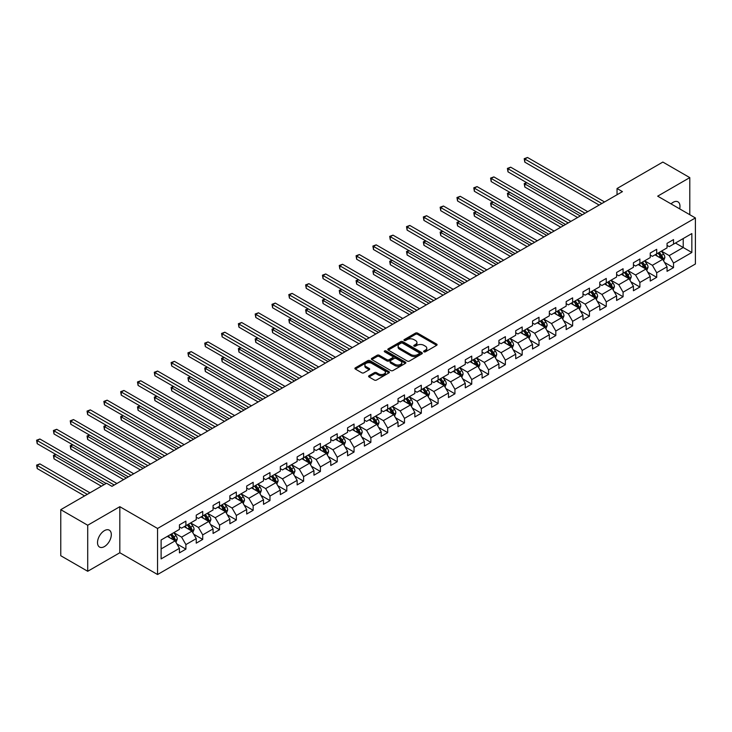 <?xml version="1.0" encoding="UTF-8"?>
<svg xmlns="http://www.w3.org/2000/svg" width="732" height="732" viewBox="0 0 732 732"><rect width="100%" height="100%" fill="white"/><g stroke="black" fill="none" stroke-linecap="round" stroke-linejoin="round"><path stroke-width="1.1" d="M423.92 351.817A1.043 0.604 0 0 0 425.402 351.817L436.647 345.33A1.501 0.86 0 0 0 437.077 344.717A1.501 0.86 0 0 0 436.647 344.104L417.597 333.115A1.501 0.86 0 0 0 415.483 333.115L404.247 339.602A1.043 0.604 0 0 0 405.72 340.462L407.175 339.621A4.785 2.763 0 0 1 413.946 339.621L415.538 340.536A4.785 2.763 0 0 1 416.938 342.494A4.785 2.763 0 0 1 415.538 344.443L414.083 345.284A1.043 0.604 0 0 0 415.566 346.135L417.02 345.303A4.785 2.763 0 0 1 423.791 345.303L425.374 346.218A4.785 2.763 0 0 1 426.774 348.167A4.785 2.763 0 0 1 425.374 350.125L423.92 350.967A1.043 0.604 0 0 0 423.92 351.817L423.92 350.967M104.42 546.575A9.754 5.636 120 0 0 110.788 537.983A9.754 5.636 120 0 0 109.297 530.16A9.754 5.636 120 0 0 104.42 530.645A9.754 5.636 120 0 0 98.042 539.246A9.754 5.636 120 0 0 99.543 547.06A9.754 5.636 120 0 0 104.42 546.575M679.671 208.867A9.754 5.636 120 0 0 677.969 201.849A9.754 5.636 120 0 0 673.092 202.325A9.754 5.636 120 0 0 671.034 203.88M369.038 375.745A1.501 0.86 0 0 0 368.599 376.358A1.501 0.86 0 0 0 369.038 376.971L374.381 380.054A1.501 0.86 0 0 0 376.495 380.054L388.985 372.844A1.501 0.86 0 0 0 389.424 372.24A1.501 0.86 0 0 0 388.985 371.627L369.935 360.629A1.501 0.86 0 0 0 367.821 360.629L355.34 367.839A1.501 0.86 0 0 0 354.901 368.452A1.501 0.86 0 0 0 355.34 369.056L361.791 372.789A1.501 0.86 0 0 0 363.905 372.789L369.248 369.706A1.501 0.86 0 0 0 369.687 369.093A1.501 0.86 0 0 0 369.248 368.48L366.046 366.631A3.999 2.315 0 0 1 364.875 365.003A3.999 2.315 0 0 1 367.345 362.862A3.999 2.315 0 0 1 371.71 363.365L384.245 370.602A3.999 2.315 0 0 1 385.416 372.24A3.999 2.315 0 0 1 382.946 374.372A3.999 2.315 0 0 1 378.59 373.869L376.495 372.661A1.501 0.86 0 0 0 374.381 372.661L369.038 375.745L369.038 376.971M119.828 506.69L87.712 525.237L60.765 509.673L60.765 555.725L87.712 571.28L119.828 552.742L157.554 574.519L157.554 528.467L119.828 506.69L119.828 552.742M689.791 214.714L689.791 177.62L657.675 196.167L695.4 217.944L157.554 528.467M689.791 177.62L662.853 162.065L617.039 188.517L617.039 194.739M60.765 509.673L106.57 483.23L111.959 486.341L622.429 191.628L617.039 188.517M407.285 361.059A1.501 0.86 0 0 0 409.398 361.059L421.888 353.849A1.501 0.86 0 0 0 422.327 353.236A1.501 0.86 0 0 0 421.888 352.632L402.838 341.634A1.501 0.86 0 0 0 400.724 341.634L388.244 348.844A1.501 0.86 0 0 0 387.804 349.457A1.501 0.86 0 0 0 388.244 350.061L407.285 361.059M385.014 352.046A1.043 0.604 0 0 1 386.075 352.193L386.075 350.948L405.437 362.13A1.501 0.86 0 0 1 405.876 362.743A1.501 0.86 0 0 1 405.437 363.347L392.947 370.557A1.501 0.86 0 0 1 390.833 370.557L371.792 359.558L371.792 358.341A1.501 0.86 0 0 0 371.353 358.955A1.501 0.86 0 0 0 371.792 359.558M371.792 358.341L377.136 355.258A1.501 0.86 0 0 1 379.249 355.258L386.972 359.714A1.501 0.86 0 0 0 389.085 359.714L392.636 357.664A1.501 0.86 0 0 0 393.066 357.06A1.501 0.86 0 0 0 392.636 356.447L384.593 351.808A1.043 0.604 0 0 1 386.075 350.948M157.554 574.519L695.4 263.996L695.4 217.944M176.906 543.931L185.901 549.128L185.901 544.59L196.249 538.615L196.249 543.153L202.718 539.42L202.718 534.882L213.067 528.907L213.067 533.445L219.536 529.712L219.536 525.173L229.875 519.198L229.875 523.737L236.345 520.004L236.345 515.465L246.693 509.49L246.693 514.029L253.162 510.296L253.162 505.757L263.511 499.782L263.511 504.33L269.971 500.587L269.971 496.049L280.319 490.074L280.319 494.622L286.788 490.888L286.788 486.341L297.137 480.366L297.137 484.913L303.606 481.18L303.606 476.633L313.955 470.658L313.955 475.205L320.415 471.472L320.415 466.925L330.763 460.95L330.763 465.497L337.232 461.764L337.232 457.216L347.581 451.241L347.581 455.789L354.05 452.056L354.05 447.508L364.39 441.533L364.39 446.081L370.859 442.348L370.859 437.8L381.207 431.825L381.207 436.373L387.676 432.639L387.676 428.092L398.025 422.117L398.025 426.665L404.494 422.931L404.494 418.384L414.834 412.418L414.834 416.956L421.303 413.223L421.303 408.676L431.651 402.71L431.651 407.248L438.12 403.515L438.12 398.967L448.469 393.002L448.469 397.54L454.929 393.807L454.929 389.268L465.278 383.293L465.278 387.832L471.747 384.099L471.747 379.56L482.095 373.585L482.095 378.124L488.564 374.391L488.564 369.852L498.913 363.877L498.913 368.416L505.373 364.682L505.373 360.144L515.721 354.169L515.721 358.707L522.191 354.974L522.191 350.436L532.539 344.461L532.539 348.999L539.008 345.266L539.008 340.728L549.348 334.753L549.348 339.291L555.817 335.558L555.817 331.02L566.165 325.045L566.165 329.583L572.634 325.85L572.634 321.311L582.983 315.336L582.983 319.875L589.452 316.142L589.452 311.603L599.792 305.628L599.792 310.176L606.261 306.433L606.261 301.895L616.609 295.92L616.609 300.468L623.078 296.735L623.078 292.187L633.427 286.212L633.427 290.76L639.887 287.026L639.887 282.479L650.236 276.504L650.236 281.051L656.705 277.318L656.705 272.771L667.053 266.796L667.053 271.343L673.522 267.61L673.522 263.062L691.841 252.485L691.841 233.572L683.221 238.55L683.221 247.508L691.841 252.485M185.901 549.128L179.431 552.861L179.431 548.323L161.113 558.9L161.113 539.978L179.431 529.401L179.431 524.862L185.901 521.129L185.901 525.668L196.249 519.693L196.249 515.154L202.718 511.421L202.718 515.959L213.067 509.984L213.067 505.446L219.536 501.713L219.536 506.251L229.875 500.276L229.875 495.738L236.345 492.005L236.345 496.543L246.693 490.568L246.693 486.03L253.162 482.297L253.162 486.835L263.511 480.869L263.511 476.322L269.971 472.588L269.971 477.127L280.319 471.161L280.319 466.613L286.788 462.88L286.788 467.428L297.137 461.453L297.137 456.905L303.606 453.172L303.606 457.72L313.955 451.745L313.955 447.197L320.415 443.464L320.415 448.011L330.763 442.037L330.763 437.489L337.232 433.756L337.232 438.303L347.581 432.328L347.581 427.781L354.05 424.048L354.05 428.595L364.39 422.62L364.39 418.073L370.859 414.339L370.859 418.887L381.207 412.912L381.207 408.365L387.676 404.631L387.676 409.179L398.025 403.204L398.025 398.656L404.494 394.923L404.494 399.471L414.834 393.496L414.834 388.957L421.303 385.215L421.303 389.763L431.651 383.788L431.651 379.249L438.12 375.507L438.12 380.054L448.469 374.079L448.469 369.541L454.929 365.808L454.929 370.346L465.278 364.371L465.278 359.833L471.747 356.1L471.747 360.638L482.095 354.663L482.095 350.125L488.564 346.392L488.564 350.93L498.913 344.955L498.913 340.417L505.373 336.683L505.373 341.222L515.721 335.247L515.721 330.708L522.191 326.975L522.191 331.514L532.539 325.539L532.539 321L539.008 317.267L539.008 321.805L549.348 315.831L549.348 311.292L555.817 307.559L555.817 312.097L566.165 306.122L566.165 301.584L572.634 297.851L572.634 302.389L582.983 296.414L582.983 291.876L589.452 288.143L589.452 292.681L599.792 286.715L599.792 282.168L606.261 278.435L606.261 282.973L616.609 277.007L616.609 272.46L623.078 268.726L623.078 273.274L633.427 267.299L633.427 262.751L639.887 259.018L639.887 263.566L650.236 257.591L650.236 253.043L656.705 249.31L656.705 253.858L667.053 247.883L667.053 243.335L673.522 239.602L673.522 244.149L691.841 233.572M184.18 526.665L191.94 531.148L181.591 537.123L173.832 532.64M179.431 526.912L181.591 528.156L185.901 525.668M181.591 537.123L185.901 544.59M191.94 531.148L196.249 538.615M200.989 516.957L208.757 521.44L198.409 527.415L190.649 522.932M196.249 517.204L198.409 518.448L202.718 515.959M198.409 527.415L202.718 534.882M208.757 521.44L213.067 528.907M217.807 507.249L225.566 511.732L215.217 517.707L207.458 513.223M213.067 507.496L215.217 508.74L219.536 506.251M215.217 517.707L219.536 525.173M225.566 511.732L229.875 519.198M234.624 497.54L242.383 502.024L232.035 507.999L224.276 503.515M229.875 497.787L232.035 499.032L236.345 496.543M232.035 507.999L236.345 515.465M242.383 502.024L246.693 509.49M251.433 487.832L259.192 492.316L248.853 498.291L241.084 493.807M246.693 488.079L248.853 489.324L253.162 486.835M248.853 498.291L253.162 505.757M259.192 492.316L263.511 499.782M268.251 478.124L276.01 482.608L265.661 488.583L257.902 484.099M263.511 478.371L265.661 479.625L269.971 477.127M265.661 488.583L269.971 496.049M276.01 482.608L280.319 490.074M285.068 468.416L292.827 472.899L282.479 478.874L274.72 474.391M280.319 468.672L282.479 469.917L286.788 467.428M282.479 478.874L286.788 486.341M292.827 472.899L297.137 480.366M301.877 458.708L309.636 463.191L299.297 469.166L291.528 464.683M297.137 458.964L299.297 460.208L303.606 457.72M299.297 469.166L303.606 476.633M309.636 463.191L313.955 470.658M318.695 449L326.454 453.483L316.105 459.458L308.346 454.975M313.955 449.256L316.105 450.5L320.415 448.011M316.105 459.458L320.415 466.925M326.454 453.483L330.763 460.95M335.512 439.292L343.271 443.775L332.923 449.75L325.164 445.266M330.763 439.548L332.923 440.792L337.232 438.303M332.923 449.75L337.232 457.216M343.271 443.775L347.581 451.241M352.321 429.593L360.08 434.067L349.731 440.042L341.972 435.558M347.581 429.84L349.731 431.084L354.05 428.595M349.731 440.042L354.05 447.508M360.08 434.067L364.39 441.533M369.138 419.884L376.898 424.359L366.549 430.334L358.79 425.85M364.39 420.131L366.549 421.376L370.859 418.887M366.549 430.334L370.859 437.8M376.898 424.359L381.207 431.825M385.947 410.176L393.715 414.651L383.367 420.625L375.608 416.151M381.207 410.423L383.367 411.668L387.676 409.179M383.367 420.625L387.676 428.092M393.715 414.651L398.025 422.117M402.765 400.468L410.524 404.942L400.175 410.917L392.416 406.443M398.025 400.715L400.175 401.96L404.494 399.471M400.175 410.917L404.494 418.384M410.524 404.942L414.834 412.418M419.582 390.76L427.342 395.234L416.993 401.209L409.234 396.735M414.834 391.007L416.993 392.251L421.303 389.763M416.993 401.209L421.303 408.676M427.342 395.234L431.651 402.71M436.391 381.052L444.15 385.526L433.811 391.501L426.042 387.027M431.651 381.299L433.811 382.543L438.12 380.054M433.811 391.501L438.12 398.967M444.15 385.526L448.469 393.002M453.209 371.344L460.968 375.827L450.619 381.793L442.86 377.319M448.469 371.591L450.619 372.835L454.929 370.346M450.619 381.793L454.929 389.268M460.968 375.827L465.278 383.293M470.026 361.635L477.786 366.119L467.437 372.085L459.678 367.61M465.278 361.882L467.437 363.127L471.747 360.638M467.437 372.085L471.747 379.56M477.786 366.119L482.095 373.585M486.835 351.927L494.594 356.411L484.255 362.386L476.486 357.902M482.095 352.174L484.255 353.419L488.564 350.93M484.255 362.386L488.564 369.852M494.594 356.411L498.913 363.877M503.653 342.219L511.412 346.703L501.063 352.678L493.304 348.194M498.913 342.466L501.063 343.711L505.373 341.222M501.063 352.678L505.373 360.144M511.412 346.703L515.721 354.169M520.461 332.511L528.23 336.995L517.881 342.969L510.122 338.486M515.721 332.758L517.881 334.002L522.191 331.514M517.881 342.969L522.191 350.436M528.23 336.995L532.539 344.461M537.279 322.803L545.038 327.286L534.689 333.261L526.93 328.778M532.539 323.05L534.689 324.294L539.008 321.805M534.689 333.261L539.008 340.728M545.038 327.286L549.348 334.753M554.097 313.095L561.856 317.578L551.507 323.553L543.748 319.07M549.348 313.342L551.507 314.586L555.817 312.097M551.507 323.553L555.817 331.02M561.856 317.578L566.165 325.045M570.905 303.387L578.673 307.87L568.325 313.845L560.566 309.362M566.165 303.634L568.325 304.878L572.634 302.389M568.325 313.845L572.634 321.311M578.673 307.87L582.983 315.336M587.723 293.678L595.482 298.162L585.133 304.137L577.374 299.653M582.983 293.925L585.133 295.17L589.452 292.681M585.133 304.137L589.452 311.603M595.482 298.162L599.792 305.628M604.541 283.97L612.3 288.454L601.951 294.429L594.192 289.945M599.792 284.226L601.951 285.471L606.261 282.973M601.951 294.429L606.261 301.895M612.3 288.454L616.609 295.92M621.349 274.262L629.108 278.746L618.769 284.721L611 280.237M616.609 274.518L618.769 275.763L623.078 273.274M618.769 284.721L623.078 292.187M629.108 278.746L633.427 286.212M638.167 264.554L645.926 269.037L635.577 275.012L627.818 270.529M633.427 264.81L635.577 266.055L639.887 263.566M635.577 275.012L639.887 282.479M645.926 269.037L650.236 276.504M654.984 254.846L662.744 259.329L652.395 265.304L644.636 260.821M650.236 255.102L652.395 256.346L656.705 253.858M652.395 265.304L656.705 272.771M662.744 259.329L667.053 266.796M675.462 243.024L683.221 247.508L669.213 255.596L661.444 251.113M667.053 245.394L669.213 246.638L673.522 244.149M669.213 255.596L673.522 263.062M87.712 525.237L87.712 571.28M161.113 548.945L175.122 540.857L167.363 536.373M175.122 540.857L179.431 548.323M664.519 262.413L673.522 267.61M647.701 272.121L656.705 277.318M630.893 281.829L639.887 287.026M614.075 291.537L623.078 296.735M597.266 301.245L606.261 306.433M580.449 310.954L589.452 316.142M563.631 320.662L572.634 325.85M546.822 330.361L555.817 335.558M530.005 340.069L539.008 345.266M513.187 349.777L522.191 354.974M496.378 359.485L505.373 364.682M479.561 369.193L488.564 374.391M462.743 378.902L471.747 384.099M445.934 388.61L454.929 393.807M429.117 398.318L438.12 403.515M412.308 408.026L421.303 413.223M395.49 417.734L404.494 422.931M378.673 427.442L387.676 432.639M361.864 437.15L370.859 442.348M345.047 446.859L354.05 452.056M328.229 456.567L337.232 461.764M311.42 466.275L320.415 471.472M294.603 475.983L303.606 481.18M277.785 485.691L286.788 490.888M260.976 495.399L269.971 500.587M244.159 505.107L253.162 510.296M227.35 514.806L236.345 520.004M210.532 524.515L219.536 529.712M193.715 534.223L202.718 539.42M424.34 351.964L425.374 351.369A4.785 2.763 0 0 0 426.774 349.411L426.774 348.167M416.938 342.494L416.938 343.738A4.785 2.763 0 0 1 415.538 345.687L414.504 346.291M436.647 344.104L436.647 345.33L417.597 334.359A1.501 0.86 0 0 0 415.483 334.359L404.659 340.609M421.861 353.867L402.838 342.878A1.501 0.86 0 0 0 400.724 342.878L388.262 350.079M419.244 353.666A1.043 0.604 0 0 0 419.244 352.815L402.527 343.162A1.043 0.604 0 0 0 401.045 343.162L399.507 344.049A4.785 2.763 0 0 0 398.107 345.998A4.785 2.763 0 0 0 399.507 347.956L410.936 354.553A4.785 2.763 0 0 0 417.707 354.553L419.244 353.666L419.244 354.91A1.043 0.604 0 0 0 419.546 354.489L419.546 353.236M398.107 345.998L398.107 347.243A4.785 2.763 0 0 0 399.507 349.201L399.507 347.956M419.244 354.91L417.707 355.798A4.785 2.763 0 0 1 410.936 355.798L399.507 349.201M371.81 359.577L377.136 356.502L377.136 355.258M393.066 357.06L393.066 358.305A1.501 0.86 0 0 1 392.636 358.918L389.085 360.958A1.501 0.86 0 0 1 386.972 360.958L379.249 356.502A1.501 0.86 0 0 0 377.136 356.502M386.075 352.193L405.409 363.365M394.987 364.344A3.999 2.315 0 0 0 399.352 364.847A3.999 2.315 0 0 0 401.822 362.706A3.999 2.315 0 0 0 400.642 361.077L396.232 358.524A1.501 0.86 0 0 0 394.109 358.524L390.568 360.574A1.501 0.86 0 0 0 390.129 361.178A1.501 0.86 0 0 0 390.568 361.791L394.987 364.344L394.987 365.588A3.999 2.315 0 0 0 399.352 366.092A3.999 2.315 0 0 0 401.822 363.95L401.822 362.706M390.129 361.178L390.129 362.422A1.501 0.86 0 0 0 390.568 363.035L390.568 361.791M394.987 365.588L390.568 363.035M385.416 372.24L385.416 373.485A3.999 2.315 0 0 1 382.946 375.617A3.999 2.315 0 0 1 378.59 375.113L376.495 373.906A1.501 0.86 0 0 0 374.381 373.906L369.056 376.98M364.875 365.003L364.875 366.247A3.999 2.315 0 0 0 366.046 367.876L366.046 366.631M369.248 368.48L369.248 369.706L366.046 367.876M388.985 371.627L388.985 372.844L369.935 361.873A1.501 0.86 0 0 0 367.821 361.873L355.359 369.074L355.34 367.839M663.595 260.802L664.876 257.572A4.035 2.333 -120 0 0 663.585 254.132L661.362 251.168M657.482 256.292L655.973 254.278M526.857 182.744L524.807 183.924L524.807 187.035L577.594 217.514M658.022 253.098L660.246 256.063A4.035 2.333 60 0 1 661.399 258.497L662.698 257.746A4.035 2.333 -120 0 0 661.536 255.322L659.312 252.348M658.306 252.933L660.767 256.227A2.059 1.19 60 0 1 661.142 256.85L662.698 257.746M524.807 187.035L524.213 183.586L580.284 215.958M524.213 183.586L526.619 182.607M601.841 203.514L524.807 159.036L527.507 157.481L604.541 201.959M599.151 205.07L524.807 162.147L524.807 159.036L524.213 158.698L527.507 157.481M524.807 162.147L524.213 158.698M646.777 270.511L648.058 267.281A4.035 2.333 -120 0 0 646.768 263.84L644.544 260.876M640.665 266L639.155 263.987M510.039 192.452L507.999 193.632L507.999 196.743L560.776 227.222M641.205 262.806L643.428 265.771A4.035 2.333 60 0 1 644.59 268.205L645.88 267.454A4.035 2.333 -120 0 0 644.727 265.03L642.495 262.056M641.488 262.642L643.959 265.936A2.059 1.19 60 0 1 644.325 266.558L645.88 267.454M507.999 196.743L507.404 193.294L563.475 225.666M507.404 193.294L509.811 192.315M629.968 280.219L631.249 276.989A4.035 2.333 -120 0 0 629.959 273.548L627.736 270.584M623.856 275.708L622.346 273.695M493.231 202.16L491.181 203.34L491.181 206.451L543.958 236.93M624.387 272.514L626.619 275.479A4.035 2.333 60 0 1 627.772 277.913L629.062 277.163A4.035 2.333 -120 0 0 627.91 274.738L625.686 271.764M624.671 272.35L627.141 275.644A2.059 1.19 60 0 1 627.516 276.266L629.062 277.163M491.181 206.451L490.586 203.002L546.658 235.375M490.586 203.002L492.993 202.023M585.033 213.222L507.999 168.744L510.689 167.189L587.723 211.667M582.333 214.778L507.999 171.855L507.999 168.744L507.404 168.406L510.689 167.189M507.999 171.855L507.404 168.406M568.215 222.931L491.181 178.452L493.871 176.897L570.905 221.375M565.516 224.486L491.181 181.563L491.181 178.452L490.586 178.105L493.871 176.897M491.181 181.563L490.586 178.105M613.151 289.927L614.432 286.697A4.035 2.333 -120 0 0 613.142 283.257L610.918 280.292M607.038 285.416L605.529 283.403M476.413 211.868L474.363 213.049L474.363 216.16L527.15 246.638M607.578 282.223L609.802 285.187A4.035 2.333 60 0 1 610.955 287.621L612.254 286.871A4.035 2.333 -120 0 0 611.092 284.437L608.868 281.472M607.862 282.058L610.323 285.352A2.059 1.19 60 0 1 610.698 285.974L612.254 286.871M474.363 216.16L473.778 212.71L529.84 245.083M473.778 212.71L476.175 211.731M596.333 299.635L597.614 296.405A4.035 2.333 -120 0 0 596.333 292.965L594.1 290M590.23 295.124L588.711 293.111M459.605 221.576L457.555 222.757L457.555 225.868L510.332 256.346M590.761 291.922L592.984 294.895A4.035 2.333 60 0 1 594.146 297.329L595.436 296.579A4.035 2.333 -120 0 0 594.283 294.145L592.06 291.18M591.044 291.766L593.515 295.06A2.059 1.19 60 0 1 593.89 295.682L595.436 296.579M457.555 225.868L456.96 222.418L513.031 254.791M456.96 222.418L459.367 221.439M579.524 309.343L580.805 306.113A4.035 2.333 -120 0 0 579.515 302.673L577.292 299.708M573.412 304.832L571.902 302.819M442.787 231.285L440.737 232.465L440.737 235.576L493.524 266.055M573.952 301.63L576.176 304.603A4.035 2.333 60 0 1 577.328 307.037L578.619 306.287A4.035 2.333 -120 0 0 577.466 303.853L575.242 300.889M574.227 301.474L576.697 304.768A2.059 1.19 60 0 1 577.072 305.39L578.619 306.287M440.737 235.576L440.142 232.126L496.214 264.499M440.142 232.126L442.549 231.147M551.397 232.63L474.363 188.161L477.063 186.605L554.097 231.074M548.707 234.194L474.363 191.272L474.363 188.161L473.778 187.813L477.063 186.605M474.363 191.272L473.778 187.813M534.589 242.338L457.555 197.869L460.245 196.313L537.279 240.782M531.889 243.893L457.555 200.98L457.555 197.869L456.96 197.521L460.245 196.313M457.555 200.98L456.96 197.521M517.771 252.046L440.737 207.577L443.436 206.021L520.47 250.49M515.081 253.601L440.737 210.688L440.737 207.577L440.142 207.229L443.436 206.021M440.737 210.688L440.142 207.229M500.953 261.754L423.92 217.285L426.619 215.73L503.653 260.199M498.263 263.31L423.92 220.396L423.92 217.285L423.334 216.937L426.619 215.73M423.92 220.396L423.334 216.937M484.145 271.462L407.111 226.993L409.801 225.438L486.835 269.907M481.446 273.018L407.111 230.104L407.111 226.993L406.516 226.645L409.801 225.438M407.111 230.104L406.516 226.645M467.327 281.17L390.293 236.701L392.993 235.146L470.026 279.615M464.637 282.726L390.293 239.812L390.293 236.701L389.698 236.354L392.993 235.146M390.293 239.812L389.698 236.354M450.509 290.878L373.485 246.41L376.175 244.854L453.209 289.323M447.819 292.434L373.485 249.52L373.485 246.41L372.89 246.062L376.175 244.854M373.485 249.52L372.89 246.062M433.701 300.587L356.667 256.108L359.357 254.553L436.391 299.031M431.002 302.142L356.667 259.229L356.667 256.108L356.072 255.77L359.357 254.553M356.667 259.229L356.072 255.77M416.883 310.295L339.849 265.817L342.549 264.261L419.582 308.739M414.193 311.85L339.849 268.937L339.849 265.817L339.255 265.478L342.549 264.261M339.849 268.937L339.255 265.478M400.075 320.003L323.041 275.525L325.731 273.969L402.765 318.447M397.375 321.558L323.041 278.636L323.041 275.525L322.446 275.186L325.731 273.969M323.041 278.636L322.446 275.186M383.257 329.711L306.223 285.233L308.913 283.677L385.947 328.156M380.558 331.267L306.223 288.344L306.223 285.233L305.628 284.894L308.913 283.677M306.223 288.344L305.628 284.894M366.439 339.419L289.405 294.941L292.105 293.386L369.138 337.864M363.749 340.975L289.405 298.052L289.405 294.941L288.82 294.603L292.105 293.386M289.405 298.052L288.82 294.603M349.631 349.127L272.597 304.649L275.287 303.094L352.321 347.572M346.931 350.683L272.597 307.76L272.597 304.649L272.002 304.311L275.287 303.094M272.597 307.76L272.002 304.311M332.813 358.836L255.779 314.357L258.478 312.802L335.512 357.28M330.123 360.391L255.779 317.468L255.779 314.357L255.184 314.019L258.478 312.802M255.779 317.468L255.184 314.019M315.995 368.544L238.961 324.066L241.661 322.51L318.695 366.988M313.305 370.099L238.961 327.177L238.961 324.066L238.376 323.727L241.661 322.51M238.961 327.177L238.376 323.727M299.187 378.252L222.153 333.774L224.843 332.218L301.877 376.696M296.487 379.807L222.153 336.885L222.153 333.774L221.558 333.435L224.843 332.218M222.153 336.885L221.558 333.435M282.369 387.96L205.335 343.482L208.034 341.926L285.068 386.405M279.679 389.516L205.335 346.593L205.335 343.482L204.74 343.143L208.034 341.926M205.335 346.593L204.74 343.143M265.551 397.668L188.527 353.19L191.217 351.635L268.251 396.113M262.861 399.224L188.527 356.301L188.527 353.19L187.932 352.851L191.217 351.635M188.527 356.301L187.932 352.851M248.743 407.376L171.709 362.898L174.399 361.343L251.433 405.821M246.043 408.932L171.709 366.009L171.709 362.898L171.114 362.56L174.399 361.343M171.709 366.009L171.114 362.56M562.707 319.051L563.988 315.821A4.035 2.333 -120 0 0 562.698 312.381L560.474 309.416M556.594 314.54L555.085 312.527M425.969 240.993L423.92 242.173L423.92 245.284L476.706 275.763M557.134 311.338L559.358 314.312A4.035 2.333 60 0 1 560.511 316.736L561.81 315.995A4.035 2.333 -120 0 0 560.648 313.561L558.424 310.597M557.418 311.182L559.879 314.476A2.059 1.19 60 0 1 560.255 315.099L561.81 315.995M423.92 245.284L423.334 241.835L479.396 274.207M423.334 241.835L425.731 240.855M545.889 328.76L547.17 325.53A4.035 2.333 -120 0 0 545.889 322.089L543.656 319.115M539.786 324.249L538.267 322.236M409.161 250.701L407.111 251.881L407.111 254.992L459.888 285.471M540.317 321.046L542.54 324.02A4.035 2.333 60 0 1 543.702 326.445L544.992 325.703A4.035 2.333 -120 0 0 543.839 323.27L541.616 320.305M540.6 320.89L543.071 324.185A2.059 1.19 60 0 1 543.446 324.807L544.992 325.703M407.111 254.992L406.516 251.543L462.587 283.906M406.516 251.543L408.923 250.564M529.08 338.468L530.361 335.238A4.035 2.333 -120 0 0 529.071 331.797L526.848 328.824M522.968 333.957L521.458 331.935M392.343 260.409L390.293 261.589L390.293 264.7L443.08 295.17M523.508 330.754L525.732 333.728A4.035 2.333 60 0 1 526.884 336.153L528.184 335.412A4.035 2.333 -120 0 0 527.022 332.978L524.798 330.013M523.783 330.599L526.253 333.893A2.059 1.19 60 0 1 526.628 334.515L528.184 335.412M390.293 264.7L389.698 261.251L445.77 293.614M389.698 261.251L392.105 260.272M512.263 348.176L513.544 344.946A4.035 2.333 -120 0 0 512.254 341.505L510.03 338.532M506.151 343.665L504.641 341.643M375.525 270.117L373.485 271.298L373.485 274.409L426.262 304.878M506.69 340.462L508.914 343.436A4.035 2.333 60 0 1 510.076 345.861L511.366 345.12A4.035 2.333 -120 0 0 510.213 342.686L507.981 339.721M506.974 340.298L509.445 343.601A2.059 1.19 60 0 1 509.811 344.223L511.366 345.12M373.485 274.409L372.89 270.959L428.952 303.322M372.89 270.959L375.287 269.98M495.445 357.884L496.735 354.654A4.035 2.333 -120 0 0 495.445 351.214L493.222 348.24M489.342 353.373L487.832 351.351M358.717 279.825L356.667 281.006L356.667 284.117L409.444 314.586M489.873 350.171L492.105 353.144A4.035 2.333 60 0 1 493.258 355.569L494.548 354.828A4.035 2.333 -120 0 0 493.395 352.394L491.172 349.429M490.156 350.006L492.627 353.3A2.059 1.19 60 0 1 493.002 353.931L494.548 354.828M356.667 284.117L356.072 280.667L412.143 313.031M356.072 280.667L358.479 279.688M478.637 367.592L479.918 364.362A4.035 2.333 -120 0 0 478.627 360.922L476.404 357.948M472.524 363.081L471.015 361.059M341.899 289.533L339.849 290.714L339.849 293.825L392.636 324.294M473.064 359.879L475.288 362.852A4.035 2.333 60 0 1 476.441 365.277L477.74 364.536A4.035 2.333 -120 0 0 476.578 362.102L474.354 359.137M473.348 359.714L475.809 363.008A2.059 1.19 60 0 1 476.184 363.639L477.74 364.536M339.849 293.825L339.255 290.366L395.326 322.739M339.255 290.366L341.661 289.396M461.819 377.3L463.1 374.07A4.035 2.333 -120 0 0 461.81 370.63L459.586 367.656M455.707 372.789L454.197 370.767M325.081 299.242L323.041 300.422L323.041 303.533L375.818 334.002M456.246 369.587L458.47 372.561A4.035 2.333 60 0 1 459.632 374.985L460.922 374.244A4.035 2.333 -120 0 0 459.769 371.81L457.537 368.837M456.53 369.422L459.001 372.716A2.059 1.19 60 0 1 459.367 373.347L460.922 374.244M323.041 303.533L322.446 300.074L378.517 332.447M322.446 300.074L324.852 299.104M445.01 387.008L446.291 383.778A4.035 2.333 -120 0 0 445.001 380.338L442.778 377.364M438.898 382.497L437.388 380.475M308.273 308.95L306.223 310.13L306.223 313.241L359 343.711M439.429 379.295L441.661 382.269A4.035 2.333 60 0 1 442.814 384.693L444.104 383.943A4.035 2.333 -120 0 0 442.952 381.518L440.728 378.545M439.712 379.13L442.183 382.424A2.059 1.19 60 0 1 442.558 383.056L444.104 383.943M306.223 313.241L305.628 309.782L361.7 342.155M305.628 309.782L308.035 308.812M428.193 396.717L429.474 393.487A4.035 2.333 -120 0 0 428.183 390.046L425.96 387.072M422.08 392.206L420.571 390.183M291.455 318.649L289.405 319.838L289.405 322.949L342.192 353.419M422.62 389.003L424.844 391.977A4.035 2.333 60 0 1 425.997 394.402L427.296 393.651A4.035 2.333 -120 0 0 426.134 391.227L423.91 388.253M422.904 388.838L425.365 392.132A2.059 1.19 60 0 1 425.74 392.764L427.296 393.651M289.405 322.949L288.82 319.491L344.882 351.863M288.82 319.491L291.217 318.521M411.375 406.425L412.656 403.195A4.035 2.333 -120 0 0 411.375 399.754L409.142 396.781M405.272 401.914L403.753 399.892M274.646 328.357L272.597 329.546L272.597 332.657L325.374 363.127M405.803 398.711L408.026 401.676A4.035 2.333 60 0 1 409.188 404.11L410.478 403.359A4.035 2.333 -120 0 0 409.325 400.935L407.102 397.961M406.086 398.547L408.557 401.841A2.059 1.19 60 0 1 408.932 402.472L410.478 403.359M272.597 332.657L272.002 329.199L328.073 361.571M272.002 329.199L274.409 328.22M394.566 416.133L395.847 412.903A4.035 2.333 -120 0 0 394.557 409.463L392.334 406.489M388.454 411.622L386.944 409.6M257.829 338.065L255.779 339.255L255.779 342.366L308.565 372.835M388.994 408.419L391.217 411.384A4.035 2.333 60 0 1 392.37 413.818L393.66 413.068A4.035 2.333 -120 0 0 392.508 410.643L390.284 407.669M389.268 408.255L391.739 411.549A2.059 1.19 60 0 1 392.114 412.171L393.66 413.068M255.779 342.366L255.184 338.907L311.256 371.28M255.184 338.907L257.591 337.928M377.749 425.832L379.03 422.602A4.035 2.333 -120 0 0 377.739 419.171L375.516 416.197M371.636 421.33L370.127 419.308M241.011 347.773L238.961 348.963L238.961 352.074L291.748 382.543M372.176 418.128L374.4 421.092A4.035 2.333 60 0 1 375.553 423.526L376.852 422.776A4.035 2.333 -120 0 0 375.69 420.351L373.466 417.377M372.46 417.963L374.921 421.257A2.059 1.19 60 0 1 375.296 421.879L376.852 422.776M238.961 352.074L238.376 348.615L294.438 380.988M238.376 348.615L240.773 347.636M360.931 435.54L362.212 432.31A4.035 2.333 -120 0 0 360.931 428.87L358.698 425.905M354.828 431.029L353.309 429.016M224.202 357.481L222.153 358.671L222.153 361.782L274.93 392.251M355.359 427.836L357.582 430.8A4.035 2.333 60 0 1 358.744 433.234L360.034 432.484A4.035 2.333 -120 0 0 358.881 430.059L356.658 427.085M355.642 427.671L358.113 430.965A2.059 1.19 60 0 1 358.488 431.587L360.034 432.484M222.153 361.782L221.558 358.323L277.629 390.696M221.558 358.323L223.965 357.344M344.122 445.248L345.403 442.018A4.035 2.333 -120 0 0 344.113 438.578L341.89 435.613M338.01 440.737L336.5 438.724M207.385 367.19L205.335 368.37L205.335 371.49L258.122 401.96M338.55 437.544L340.773 440.508A4.035 2.333 60 0 1 341.926 442.942L343.226 442.192A4.035 2.333 -120 0 0 342.064 439.767L339.84 436.794M338.825 437.379L341.295 440.673A2.059 1.19 60 0 1 341.67 441.295L343.226 442.192M205.335 371.49L204.74 368.031L260.812 400.404M204.74 368.031L207.147 367.052M327.305 454.956L328.586 451.726A4.035 2.333 -120 0 0 327.296 448.286L325.072 445.321M321.192 450.445L319.683 448.432M190.567 376.898L188.527 378.078L188.527 381.189L241.304 411.668M321.732 447.252L323.956 450.217A4.035 2.333 60 0 1 325.118 452.651L326.408 451.9A4.035 2.333 -120 0 0 325.255 449.475L323.022 446.502M322.016 447.087L324.486 450.381A2.059 1.19 60 0 1 324.852 451.003L326.408 451.9M188.527 381.189L187.932 377.739L243.994 410.112M187.932 377.739L190.329 376.76M310.487 464.664L311.777 461.435A4.035 2.333 -120 0 0 310.487 457.994L308.263 455.03M304.384 460.154L302.874 458.141M173.758 386.606L171.709 387.786L171.709 390.897L224.486 421.376M304.915 456.96L307.147 459.925A4.035 2.333 60 0 1 308.3 462.359L309.59 461.608A4.035 2.333 -120 0 0 308.437 459.184L306.214 456.21M305.198 456.795L307.669 460.089A2.059 1.19 60 0 1 308.044 460.712L309.59 461.608M171.709 390.897L171.114 387.448L227.185 419.82M171.114 387.448L173.521 386.469M293.678 474.373L294.959 471.143A4.035 2.333 -120 0 0 293.669 467.702L291.446 464.738M287.566 469.862L286.056 467.849M156.941 396.314L154.891 397.494L154.891 400.605L207.678 431.084M288.106 466.668L290.329 469.633A4.035 2.333 60 0 1 291.482 472.067L292.782 471.317A4.035 2.333 -120 0 0 291.62 468.892L289.396 465.918M288.39 466.504L290.851 469.798A2.059 1.19 60 0 1 291.226 470.42L292.782 471.317M154.891 400.605L154.296 397.156L210.368 429.528M154.296 397.156L156.703 396.177M276.861 484.081L278.142 480.851A4.035 2.333 -120 0 0 276.852 477.41L274.628 474.446M270.748 479.57L269.239 477.557M140.123 406.022L138.083 407.202L138.083 410.313L190.86 440.792M271.288 476.376L273.512 479.341A4.035 2.333 60 0 1 274.674 481.775L275.964 481.025A4.035 2.333 -120 0 0 274.811 478.591L272.578 475.626M271.572 476.212L274.043 479.506A2.059 1.19 60 0 1 274.409 480.128L275.964 481.025M138.083 410.313L137.488 406.864L193.559 439.237M137.488 406.864L139.894 405.885M231.925 417.084L154.891 372.606L157.59 371.051L234.624 415.529M229.235 418.64L154.891 375.717L154.891 372.606L154.296 372.259L157.59 371.051M154.891 375.717L154.296 372.259M215.117 426.783L138.083 382.314L140.773 380.759L217.807 425.228M212.417 428.348L138.083 385.425L138.083 382.314L137.488 381.967L140.773 380.759M138.083 385.425L137.488 381.967M260.052 493.789L261.333 490.559A4.035 2.333 -120 0 0 260.043 487.119L257.82 484.154M253.94 489.278L252.43 487.265M123.315 415.73L121.265 416.911L121.265 420.022L174.042 450.5M254.471 486.075L256.703 489.049A4.035 2.333 60 0 1 257.856 491.483L259.146 490.733A4.035 2.333 -120 0 0 257.993 488.299L255.77 485.334M254.754 485.92L257.225 489.214A2.059 1.19 60 0 1 257.6 489.836L259.146 490.733M121.265 420.022L120.67 416.572L176.741 448.945M120.67 416.572L123.077 415.593M198.299 436.492L121.265 392.023L123.955 390.467L200.989 434.936M195.6 438.047L121.265 395.134L121.265 392.023L120.67 391.675L123.955 390.467M121.265 395.134L120.67 391.675M243.234 503.497L244.515 500.267A4.035 2.333 -120 0 0 243.225 496.827L241.002 493.862M237.122 498.986L235.613 496.973M106.497 425.438L104.447 426.619L104.447 429.73L157.234 460.208M237.662 495.784L239.886 498.757A4.035 2.333 60 0 1 241.038 501.182L242.338 500.441A4.035 2.333 -120 0 0 241.176 498.007L238.952 495.042M237.946 495.628L240.407 498.922A2.059 1.19 60 0 1 240.782 499.544L242.338 500.441M104.447 429.73L103.862 426.28L159.924 458.653M103.862 426.28L106.259 425.301M181.481 446.2L104.447 401.731L107.147 400.175L184.18 444.644M178.791 447.755L104.447 404.842L104.447 401.731L103.862 401.383L107.147 400.175M104.447 404.842L103.862 401.383M226.417 513.205L227.698 509.975A4.035 2.333 -120 0 0 226.417 506.535L224.184 503.57M220.314 508.694L218.795 506.681M89.688 435.147L87.639 436.327L87.639 439.438L140.416 469.917M220.844 505.492L223.068 508.466A4.035 2.333 60 0 1 224.23 510.89L225.52 510.149A4.035 2.333 -120 0 0 224.367 507.715L222.144 504.751M221.128 505.336L223.599 508.63A2.059 1.19 60 0 1 223.974 509.252L225.52 510.149M87.639 439.438L87.044 435.988L143.115 468.361M87.044 435.988L89.45 435.009M164.673 455.908L87.639 411.439L90.329 409.883L167.363 454.352M161.973 457.463L87.639 414.55L87.639 411.439L87.044 411.091L90.329 409.883M87.639 414.55L87.044 411.091M209.608 522.913L210.889 519.683A4.035 2.333 -120 0 0 209.599 516.243L207.376 513.269M203.496 518.402L201.986 516.389M72.871 444.855L70.821 446.035L70.821 449.146L123.607 479.625M204.036 515.2L206.259 518.174A4.035 2.333 60 0 1 207.412 520.598L208.702 519.857A4.035 2.333 -120 0 0 207.549 517.423L205.326 514.459M204.31 515.044L206.781 518.338A2.059 1.19 60 0 1 207.156 518.961L208.702 519.857M70.821 449.146L70.226 445.697L126.297 478.06M70.226 445.697L72.633 444.717M147.855 465.616L70.821 421.147L73.52 419.592L150.554 464.061M145.165 467.172L70.821 424.258L70.821 421.147L70.226 420.799L73.52 419.592M70.821 424.258L70.226 420.799M192.791 532.622L194.072 529.392A4.035 2.333 -120 0 0 192.781 525.951L190.558 522.977M186.678 528.111L185.169 526.088M56.053 454.563L54.003 455.743L54.003 458.854L101.4 486.213M187.218 524.908L189.442 527.882A4.035 2.333 60 0 1 190.595 530.307L191.894 529.565A4.035 2.333 -120 0 0 190.732 527.132L188.508 524.167M187.502 524.753L189.963 528.047A2.059 1.19 60 0 1 190.338 528.669L191.894 529.565M54.003 458.854L53.418 455.405L104.09 484.657M53.418 455.405L55.815 454.426M131.037 475.324L54.003 430.855L56.703 429.3L133.736 473.769M128.347 476.88L54.003 433.966L54.003 430.855L53.418 430.507L56.703 429.3M54.003 433.966L53.418 430.507M175.973 542.33L177.254 539.1A4.035 2.333 -120 0 0 175.973 535.659L173.74 532.686M169.87 537.819L168.351 535.797M89.972 492.81L39.885 463.896L37.195 465.451L37.195 468.562L84.583 495.921M170.4 534.616L172.624 537.59A4.035 2.333 60 0 1 173.786 540.015L175.076 539.274A4.035 2.333 -120 0 0 173.923 536.84L171.7 533.875M170.684 534.452L173.155 537.755A2.059 1.19 60 0 1 173.53 538.377L175.076 539.274M37.195 468.562L36.6 465.113L87.282 494.365M36.6 465.113L39.885 463.896M114.229 485.032L37.195 440.563L39.885 439.008L116.919 483.477M106.14 483.477L37.195 443.674L37.195 440.563L36.6 440.216L39.885 439.008M37.195 443.674L36.6 440.216M425.374 351.369L425.374 350.125M414.083 346.135L414.083 345.284M415.538 345.687L415.538 344.443M404.247 340.462L404.247 339.602M415.483 334.359L415.483 333.115M417.597 334.359L417.597 333.115M388.244 350.061L388.244 348.844M400.724 342.878L400.724 341.634M402.838 342.878L402.838 341.634M421.888 353.849L421.888 352.632M410.936 355.798L410.936 354.553M417.707 355.798L417.707 354.553M379.249 356.502L379.249 355.258M386.972 360.958L386.972 359.714M389.085 360.958L389.085 359.714M392.636 358.918L392.636 357.664M405.437 363.347L405.437 362.13M374.381 373.906L374.381 372.661M376.495 373.906L376.495 372.661M378.59 375.113L378.59 373.869M367.821 361.873L367.821 360.629M369.935 361.873L369.935 360.629M662.341 259.101L664.848 257.655M661.536 255.322L663.585 254.132M658.663 256.978L660.246 256.063M645.533 268.809L648.03 267.363M644.727 265.03L646.768 263.84M641.854 266.686L643.428 265.771M628.715 278.517L631.222 277.071M627.91 274.738L629.959 273.548M625.037 276.394L626.619 275.479M611.897 288.225L614.404 286.779M611.092 284.437L613.142 283.257M608.219 286.102L609.802 285.187M595.089 297.933L597.587 296.487M594.283 294.145L596.333 292.965M591.41 295.81L592.984 294.895M578.271 307.641L580.778 306.196M577.466 303.853L579.515 302.673M574.593 305.519L576.176 304.603M561.453 317.349L563.96 315.904M560.648 313.561L562.698 312.381M557.775 315.227L559.358 314.312M544.645 327.058L547.152 325.612M543.839 323.27L545.889 322.089M540.966 324.935L542.54 324.02M527.827 336.766L530.334 335.311M527.022 332.978L529.071 331.797M524.149 334.643L525.732 333.728M511.009 346.474L513.516 345.019M510.213 342.686L512.254 341.505M507.34 344.342L508.914 343.436M494.201 356.173L496.708 354.727M493.395 352.394L495.445 351.214M490.522 354.05L492.105 353.144M477.383 365.881L479.89 364.435M476.578 362.102L478.627 360.922M473.705 363.758L475.288 362.852M460.574 375.589L463.072 374.144M459.769 371.81L461.81 370.63M456.896 373.466L458.47 372.561M443.757 385.297L446.264 383.852M442.952 381.518L445.001 380.338M440.078 383.175L441.661 382.269M426.939 395.005L429.446 393.56M426.134 391.227L428.183 390.046M423.261 392.883L424.844 391.977M410.13 404.714L412.628 403.268M409.325 400.935L411.375 399.754M406.452 402.591L408.026 401.676M393.313 414.422L395.82 412.976M392.508 410.643L394.557 409.463M389.634 412.299L391.217 411.384M376.495 424.13L379.002 422.684M375.69 420.351L377.739 419.171M372.817 422.007L374.4 421.092M359.687 433.838L362.194 432.392M358.881 430.059L360.931 428.87M356.008 431.715L357.582 430.8M342.869 443.546L345.376 442.101M342.064 439.767L344.113 438.578M339.19 441.423L340.773 440.508M326.051 453.254L328.558 451.809M325.255 449.475L327.296 448.286M322.382 451.132L323.956 450.217M309.243 462.963L311.75 461.517M308.437 459.184L310.487 457.994M305.564 460.84L307.147 459.925M292.425 472.671L294.932 471.225M291.62 468.892L293.669 467.702M288.747 470.548L290.329 469.633M275.616 482.379L278.114 480.933M274.811 478.591L276.852 477.41M271.938 480.256L273.512 479.341M258.799 492.087L261.306 490.641M257.993 488.299L260.043 487.119M255.12 489.964L256.703 489.049M241.981 501.795L244.488 500.349M241.176 498.007L243.225 496.827M238.303 499.672L239.886 498.757M225.172 511.503L227.67 510.058M224.367 507.715L226.417 506.535M221.494 509.381L223.068 508.466M208.355 521.211L210.862 519.757M207.549 517.423L209.599 516.243M204.676 519.089L206.259 518.174M191.537 530.92L194.044 529.465M190.732 527.132L192.781 525.951M187.859 528.797L189.442 527.882M174.728 540.628L177.236 539.173M173.923 536.84L175.973 535.659M171.05 538.496L172.624 537.59"/></g></svg>
